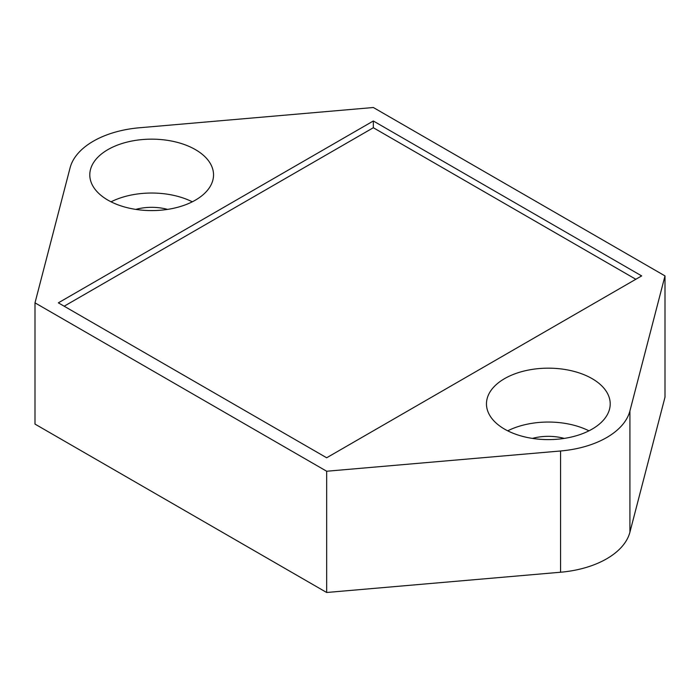 <?xml version="1.0" encoding="UTF-8"?>
<svg xmlns="http://www.w3.org/2000/svg" width="700" height="700" viewBox="0 0 700 700"><rect width="100%" height="100%" fill="white"/><g stroke="black" fill="none" stroke-linecap="round" stroke-linejoin="round"><path stroke-width="1.05" d="M35 302.846L35 424.095L326.664 592.489L560.569 572.233A82.495 47.626 0 0 0 629.913 532.192L665 397.154L665 275.905L373.336 107.511L139.431 127.768A82.495 47.626 0 0 0 70.087 167.808L35 302.846L326.664 471.24L560.569 450.984A82.495 47.626 0 0 0 629.913 410.953L665 275.905M326.664 592.489L326.664 471.24M592.086 378.63A61.871 35.718 0 0 0 524.659 370.886A61.871 35.718 0 0 0 486.465 403.882A61.871 35.718 0 0 0 504.586 429.144A61.871 35.718 0 0 0 572.014 436.887A61.871 35.718 0 0 0 610.207 403.882A61.871 35.718 0 0 0 592.086 378.63M195.414 149.616A61.871 35.718 0 0 0 127.986 141.873A61.871 35.718 0 0 0 89.793 174.869A61.871 35.718 0 0 0 107.914 200.13A61.871 35.718 0 0 0 175.341 207.874A61.871 35.718 0 0 0 213.535 174.869A61.871 35.718 0 0 0 195.414 149.616M326.664 457.774L641.664 275.905L373.336 120.986L58.336 302.846L326.664 457.774M588.954 430.824A61.871 35.718 0 0 0 507.71 430.824M564.244 438.401A37.126 21.429 0 0 0 532.429 438.401M192.29 201.81A61.871 35.718 0 0 0 111.046 201.81M167.571 209.396A37.126 21.429 0 0 0 135.756 209.396M635.836 279.274L373.336 127.724L64.164 306.215M373.336 120.986L373.336 127.724M560.569 572.233L560.569 450.984M629.913 532.192L629.913 410.953"/></g></svg>
